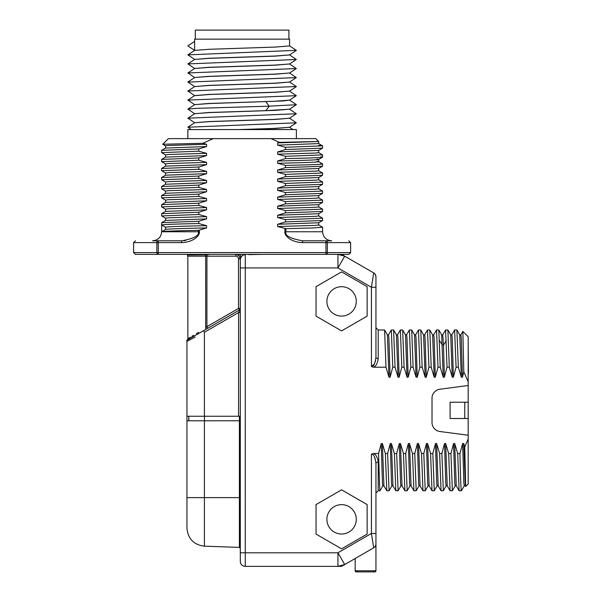<?xml version="1.0" encoding="UTF-8"?>
<svg xmlns="http://www.w3.org/2000/svg" width="602" height="602" viewBox="0 0 602 602"><rect width="100%" height="100%" fill="white"/><g stroke="black" fill="none" stroke-linecap="round" stroke-linejoin="round"><path stroke-width="0.9" d="M289.585 109.173L275.678 110.354L209.315 112.589L194.687 113.68L187.899 118.165L194.687 122.77M194.634 113.718L208.54 112.529L265.851 110.648L289.539 109.203L296.327 104.718L269.237 106.17L195.959 108.383L187.892 109.128L194.687 113.725M239.129 129.573L273.805 128.429L289.539 127.293L296.327 122.808L187.899 127.21L191.301 129.573M194.634 122.763L208.54 121.574L274.903 119.346L289.539 118.248L296.327 113.763L187.892 118.165M289.539 109.165L296.327 113.763M289.539 118.203L296.327 122.808M187.854 138.618L187.854 129.573L296.372 129.573L296.372 138.618M289.585 127.255L275.678 128.444L242.109 129.573M289.585 100.128L283.226 100.94L209.315 103.544L194.687 104.643L187.899 109.128M289.585 118.21L275.686 119.399L209.315 121.627L194.687 122.725L187.899 127.21M289.539 72.985L296.327 77.59L187.914 82.12M296.304 86.507L187.892 91.037L194.687 95.635M289.539 91.075L296.327 95.673L187.899 100.082L194.687 104.68M194.634 104.673L208.54 103.484L274.911 101.256L289.554 100.15M194.634 95.628L208.54 94.439L274.896 92.211L289.539 91.12L296.327 86.635M194.634 86.59L208.54 85.401L274.903 83.174L289.554 82.06M289.585 82.038L275.678 83.226L209.315 85.454L194.679 86.56M194.634 50.417L187.854 45.88L194.687 50.425M296.304 50.335L187.899 54.865L194.687 59.463M289.539 54.902L296.327 59.5L187.899 63.91L194.687 68.508M289.539 63.947L296.327 68.545L187.899 72.955L194.687 77.553M194.634 77.545L208.54 76.356L274.903 74.129L289.554 73.015M194.634 68.5L208.54 67.311L274.903 65.084L289.539 63.985L296.327 59.5M194.634 59.455L208.54 58.266L274.896 56.039L289.554 54.932M289.585 54.91L275.686 56.099L209.323 58.326L194.679 59.425L187.899 63.91M194.634 50.357L194.634 39.145L289.585 39.145L289.585 45.925L275.678 47.054L209.315 49.281L194.687 50.38L187.899 54.865M187.854 45.88L194.634 41.403M289.585 63.955L275.686 65.144L209.323 67.371L194.687 68.47L187.899 72.955M195.311 39.145L195.311 30.1L288.907 30.1L288.907 39.145M289.585 73L275.678 74.189L209.323 76.416L194.687 77.507L187.899 81.992M289.585 91.083L275.686 92.272L209.323 94.499L194.634 95.665M318.639 224.93L322.597 227.24L312.829 227.955L285.897 228.67L277.642 226.548L277.642 224.283L285.446 221.897L285.446 219.64L277.642 217.503L277.642 215.245L285.446 212.86L285.446 210.595L277.642 208.458L277.642 206.2L285.446 203.815L285.446 201.557L277.642 199.42L277.642 197.155L285.446 194.77L285.446 192.512L277.642 190.375L277.642 188.11L285.446 185.725L285.446 183.467L277.642 181.33L277.642 179.072L285.446 176.687L285.446 174.422L277.642 172.285L277.642 170.027L285.446 167.642L285.446 165.384L277.642 163.247L277.642 160.982L285.446 158.597L285.446 156.339L277.642 154.202L277.642 151.937L285.446 149.552L285.446 147.294L277.642 145.157L277.642 142.9L279.494 142.358L270.953 138.618L315.809 138.618L168.41 138.618L213.266 138.618L202.821 143.299L206.576 144.284L206.576 146.549L198.78 148.935L161.667 150.327L161.629 152.637L198.78 151.192L198.78 148.935M333.621 254.368L333.177 254.368M284.912 228.527L284.912 231.762C284.039 234.622 289.728 242.162 302.588 242.614L325.953 242.614L325.953 252.562L158.273 252.562L158.273 242.614L156.851 242.614L156.851 252.562A1.806 1.422 -90 0 0 158.273 254.368L135.405 254.368L133.591 252.562L158.273 252.562L158.273 254.368L325.953 254.368L325.953 252.562L327.368 252.562A1.806 1.422 90 0 1 325.953 254.368L340.371 254.368L337.948 254.368L344.735 256.189L342.636 254.977A4.523 4.523 0 0 0 340.371 254.368A4.523 4.523 0 0 1 342.636 254.977M250.899 254.368L256.625 254.368M240.303 258.868L240.281 258.484M240.221 258.04L240.115 257.618M239.98 257.212L239.799 256.828A4.523 4.523 0 0 1 240.303 258.89L240.303 260.056C240.364 257.776 241.334 256.143 243.231 255.165L245.225 254.368M236.097 254.383L235.841 254.368A4.523 4.523 0 0 1 236.578 254.443L236.458 254.42M207.999 254.526L206.93 254.819L206.915 256.181L187.854 256.181L187.403 254.985L206.93 254.819L206.915 326.668L238.497 308.435L238.497 258.89A2.717 2.717 0 0 0 235.781 256.181L206.915 256.181M206.358 254.368A1.806 1.031 52.3 0 0 206.93 254.819L209.857 254.368M235.781 256.181L235.781 254.368L238.874 255.594L240.303 258.89A4.523 4.523 0 0 0 239.799 256.821M240.04 254.27C240.845 254.932 240.981 256.317 240.431 258.424A1.806 1.264 180 0 0 240.303 258.89L238.497 258.89M240.431 258.424L240.303 259.861M248.754 254.638L262.254 254.368M463.803 371.848L462.84 331.401L468.19 336.751L468.19 381.751L463.803 371.848L462.449 377.198L461.32 377.198L458.333 367.197L456.068 367.197L453.404 377.198L452.275 377.198L449.288 367.197L447.03 367.197L444.359 377.198L443.23 377.198L440.243 367.197L437.985 367.197L435.321 377.198L434.185 377.198L431.198 367.197L428.94 367.197L426.276 377.198L425.147 377.198L422.16 367.197L419.895 367.197L417.231 377.198L416.102 377.198L413.115 367.197L410.857 367.197L408.186 377.198L407.057 377.198L404.07 367.197L401.812 367.197L399.149 377.198L398.012 377.198L395.032 367.197L392.767 367.197L390.104 377.198L388.975 377.198L385.987 367.197L373.586 367.197L371.426 366.55L371.426 287.259L375.949 287.259L375.949 357.219A2.257 1.452 180 0 0 378.214 358.672L378.214 329.971L375.949 327.706L375.949 357.219L375.949 276.822A4.523 4.523 0 0 0 373.691 272.902C374.722 273.218 375.475 274.527 375.949 276.822A4.523 4.523 180 0 0 373.691 272.902L371.426 287.259L337.948 267.935L337.948 254.368M350.627 252.562L327.368 252.562L327.368 242.614L325.953 242.614L325.953 240.808A1.806 1.422 90 0 1 327.368 242.614L350.627 242.614L350.627 252.562L348.821 254.368L340.371 254.368M262.118 254.368L260.914 254.375M244.442 254.774L243.231 255.165L242.854 254.368M245.277 254.691L245.277 267.935L240.303 267.935L240.303 260.064L240.303 561.388L240.303 552.794L337.948 552.794L371.426 533.462L373.691 547.82L344.735 564.541L337.948 566.362L245.277 566.362A4.974 4.974 0 0 1 240.303 561.388M240.303 308.472L238.497 308.435L239.4 310L190.428 338.271M240.303 497.628L239.4 497.628L239.4 420.76L186.951 420.798L186.951 497.628L239.4 497.628L239.4 547.391L240.303 548.362M239.4 416.245L239.4 420.76M188.802 416.245L188.795 420.76M186.951 429.805L186.951 341.326A1.806 1.806 0 0 1 187.854 339.754L186.65 340.416M188.757 416.291L188.757 420.76M190.014 339.731L191.474 338.971M195.153 337.06L186.951 341.326A1.806 1.806 0 0 1 187.854 339.754A1.806 1.806 0 0 0 186.951 341.326A1.806 1.806 -120 0 1 187.847 339.761L188.486 339.393M240.303 308.826L240.303 312.536L238.558 312.536L240.032 309.375A1.806 1.806 180 0 1 239.4 310A1.806 1.806 0 0 0 240.303 308.435A1.806 1.806 0 0 1 239.4 310L207.818 328.233L206.915 326.668L205.696 328.067C181.834 342.305 181.834 342.305 205.696 328.067A1.806 1.114 60 0 1 205.395 329.633L188.652 339.295M239.25 310.481L239.077 311.008M198.622 332.289L196.327 333.658M193.633 335.261L191.827 336.345M190.428 337.18L187.854 338.715L187.854 256.181M207.803 328.24L206.915 326.668M199.977 332.755L201.979 331.604M206.742 328.85L207.276 328.541L206.742 328.85M240.303 416.245L238.558 416.245L238.558 312.536L204.402 332.251L203.559 330.686M186.951 416.245L238.558 416.245M204.402 420.76L204.402 546.172C193.754 544.81 187.937 538.79 186.951 528.089L186.951 497.628M200.315 332.56L199.548 333.004M197.035 334.456L188.614 339.317M372.164 454.329L371.426 454.179L373.586 453.524C375.964 454.51 377.507 457.354 378.214 462.058L378.214 490.758L375.949 493.015L375.949 463.51L375.949 570.779A1.121 1.121 0 0 1 374.828 571.9A1.121 1.121 0 0 0 375.949 570.779L355.15 570.779L355.15 558.528M382.895 485.822L380.02 490.758L379.659 488.237L378.575 453.524L373.586 453.524M378.575 453.524L381.239 443.531L382.368 443.531L385.355 453.524L386.8 490.758L389.065 490.758L387.62 453.524L385.355 453.524M387.62 453.524L390.284 443.531L391.413 443.531L394.4 453.524L395.845 490.758L398.103 490.758L396.658 453.524L394.4 453.524M396.658 453.524L399.322 443.531L400.458 443.531L403.445 453.524L404.89 490.758L407.148 490.758L405.703 453.524L403.445 453.524M405.703 453.524L408.367 443.531L409.495 443.531L412.483 453.524L413.928 490.758L416.193 490.758L414.748 453.524L412.483 453.524M414.748 453.524L417.412 443.531L418.541 443.531L421.528 453.524L422.973 490.758L425.238 490.758L423.793 453.524L421.528 453.524M423.793 453.524L426.457 443.531L427.586 443.531L430.573 453.524L432.018 490.758L434.275 490.758L432.83 453.524L430.573 453.524M432.83 453.524L435.494 443.531L436.631 443.531L439.618 453.524L441.063 490.758L443.32 490.758L441.876 453.524L439.618 453.524M441.876 453.524L444.539 443.531L445.668 443.531L448.656 453.524L450.1 490.758L452.365 490.758L450.921 453.524L448.656 453.524M450.921 453.524L453.584 443.531L454.713 443.531L457.701 453.524L459.1 490.72L461.41 490.758C460.929 489.908 460.447 477.499 459.966 453.524L457.701 453.524M459.966 453.524L462.629 443.531L463.758 443.531L464.729 446.977L465.677 486.446L468.19 483.978L468.19 438.971L464.729 446.977M468.19 381.751L468.19 385.498L439.881 389.223A9.045 9.045 0 0 0 432.018 398.185L432.018 422.536A9.045 9.045 0 0 0 439.881 431.506L468.19 435.231L468.19 438.971M316.042 534.087L341.582 548.836L367.13 534.087L367.13 504.581L341.582 489.832L316.042 504.581L316.042 534.087M316.042 316.14L341.582 330.897L367.13 316.14L367.13 286.642L341.582 271.893L316.042 286.642L316.042 316.14M373.691 272.902L344.735 256.189L337.948 267.935L245.277 267.935L245.277 566.362M375.949 357.219C375.016 363.871 373.503 366.979 371.426 366.55L374.527 363.736M375.279 361.749L375.573 360.636M385.987 367.197L384.588 330.009L378.214 329.971M383.098 367.197L373.586 367.197C375.964 366.219 377.507 363.375 378.214 358.672M342.636 565.752L344.735 564.541L337.948 552.794L337.948 566.362L340.371 566.362A4.523 4.523 0 0 0 342.636 565.752A4.523 4.523 0 0 1 340.371 566.362M374.82 546.894L373.691 547.82A4.523 4.523 0 0 0 375.949 543.907L375.874 544.742M375.64 545.54L375.287 546.27M375.949 533.462L371.426 533.462L371.426 454.179C373.503 453.75 375.016 456.858 375.949 463.51L375.949 533.462L375.528 533.462M375.949 556.526L375.949 540.25M372.397 539.64L372.247 538.67M375.309 459.055L374.572 457.091M376.769 462.389A2.257 1.452 -0 0 1 378.214 462.058A2.257 1.452 180 0 0 375.949 463.51M383.978 485.859L382.842 485.859L382.443 482.939L381.239 443.531M386.755 490.72L383.925 485.822L382.368 443.531M391.932 485.822L389.065 490.758M393.016 485.859L391.887 485.859L391.488 482.939L390.284 443.531M395.8 490.72L392.971 485.822L391.413 443.531M400.977 485.822L398.103 490.758M402.061 485.859L400.932 485.859L400.533 482.939L399.322 443.531M404.845 490.72L402.016 485.822L400.458 443.531M410.022 485.822L407.148 490.758M411.106 485.859L409.977 485.859L409.571 482.939L408.367 443.531M413.89 490.72L411.061 485.822L409.495 443.531M419.067 485.822L416.193 490.758M420.151 485.859L419.015 485.859L418.616 482.939L417.412 443.531M422.928 490.72L420.098 485.822L418.541 443.531M428.105 485.822L425.238 490.758M429.188 485.859L428.06 485.859L427.661 482.939L426.457 443.531M431.973 490.72L429.143 485.822L427.586 443.531M438.233 485.859L437.105 485.859L436.706 482.939L435.494 443.531M441.018 490.72L438.188 485.822L436.631 443.531M446.195 485.822L443.32 490.758M447.278 485.859L446.15 485.859L445.743 482.939L444.539 443.531M450.063 490.72L447.233 485.822L445.668 443.531M455.24 485.822L452.365 490.758M456.324 485.859L455.187 485.859L454.788 482.939L453.584 443.531M459.1 490.72L456.271 485.822L454.713 443.531M464.277 485.822L461.41 490.758M465.677 486.446L465.316 485.814L464.232 485.859L463.833 482.939L462.629 443.531M465.316 485.822L463.758 443.531M468.19 385.498L468.19 435.231M464.752 402.226L450.1 402.226L450.1 418.503L464.752 418.503L464.752 402.226L468.19 402.226M468.19 418.503L464.752 418.503M462.449 377.198L461.245 337.782L460.839 334.862L459.71 334.862M461.32 377.198L459.762 334.908M458.333 367.197L456.888 329.971L454.623 329.971L456.068 367.197M451.748 334.908L454.623 329.971M453.404 377.198L452.2 337.782L451.801 334.862L450.665 334.862M452.275 377.198L450.717 334.908L447.888 330.009L445.585 329.971L447.03 367.197M449.288 367.197L447.888 330.009M444.359 377.198L443.508 344.984L442.741 334.87M443.23 377.198L441.657 334.885M440.243 367.197L438.798 329.971L436.54 329.971L437.985 367.197M433.666 334.908L436.54 329.971M435.321 377.198L434.117 337.782L433.711 334.862L432.582 334.862M434.185 377.198L432.627 334.908L429.798 330.009L427.495 329.971L428.94 367.197M431.198 367.197L429.798 330.009M424.621 334.908L427.495 329.971M426.276 377.198L425.072 337.782L424.666 334.862L423.537 334.862M425.147 377.198L423.59 334.908L420.76 330.009L418.45 329.971L419.895 367.197M422.16 367.197L420.76 330.009M415.576 334.908L418.45 329.971M417.231 377.198L416.027 337.782L415.628 334.862L414.5 334.862M416.102 377.198L414.545 334.908L411.715 330.009L409.413 329.971L410.857 367.197M413.115 367.197L411.715 330.009M406.538 334.908L409.413 329.971M408.186 377.198L406.982 337.782L406.583 334.862L405.455 334.862M407.057 377.198L405.5 334.908L402.67 330.009L400.368 329.971L401.812 367.197M404.07 367.197L402.67 330.009M397.493 334.908L400.368 329.971M399.149 377.198L397.945 337.782L397.538 334.862L396.409 334.862M398.012 377.198L396.455 334.908L393.625 330.009L391.323 329.971L392.767 367.197M395.032 367.197L393.625 330.009M388.448 334.908L391.323 329.971M390.104 377.198L388.9 337.782L388.493 334.862L387.364 334.862M388.975 377.198L387.417 334.908L384.588 330.009M468.19 474.451L468.19 372.947M468.409 372.947L468.19 346.278M374.828 571.9A1.121 1.121 0 0 0 375.949 570.779A1.121 1.121 0 0 1 373.722 570.982A1.121 1.121 0 0 0 374.828 571.9L356.279 571.9A1.121 1.121 0 0 0 357.377 570.982A1.121 1.121 0 0 1 355.15 570.779A1.121 1.121 0 0 0 356.279 571.9A1.121 1.121 0 0 1 355.15 570.779M371.878 284.4L371.946 283.956M372.615 279.712L372.766 278.741M326.894 301.391A14.696 14.696 0 0 0 341.582 316.088A14.696 14.696 0 0 0 356.279 301.391A14.696 14.696 0 0 0 341.582 286.702A14.696 14.696 0 0 0 326.894 301.391M326.894 519.33A14.696 14.696 0 0 0 341.582 534.027A14.696 14.696 0 0 0 356.279 519.33A14.696 14.696 0 0 0 341.582 504.642A14.696 14.696 0 0 0 326.894 519.33M270.953 138.618L213.266 138.618M198.78 151.192L206.576 153.329L206.576 155.587L198.78 157.972L161.629 159.417L161.629 161.675L198.78 160.237L198.78 157.972M198.78 160.237L206.576 162.374L206.576 164.632L198.78 167.017L161.629 168.462L161.629 170.72L198.78 169.275L198.78 167.017M198.78 169.275L206.576 171.412L206.576 173.677L198.78 176.062L161.629 177.5L161.629 179.765L198.78 178.32L198.78 176.062M198.78 178.32L206.576 180.457L206.576 182.722L198.78 185.107L161.629 186.545L161.629 188.81L198.78 187.365L198.78 185.107M198.78 187.365L206.576 189.502L206.576 191.76L198.78 194.145L161.629 195.59L161.629 197.847L198.78 196.41L198.78 194.145M198.78 196.41L206.576 198.547L206.576 200.805L198.78 203.19L161.629 204.635L161.629 206.892L198.78 205.448L198.78 203.19M198.78 205.448L206.576 207.585L206.576 209.85L198.78 212.235L161.629 213.672L161.629 215.937L198.78 214.493L198.78 212.235M198.78 214.493L206.576 216.63L206.576 218.895L198.78 221.273L161.667 222.672L161.629 231.762C161.14 237.203 158.13 240.221 152.584 240.808L181.638 240.808L181.638 242.614C194.491 242.162 200.18 234.629 199.315 231.762L199.315 230.145L206.576 227.932L206.576 225.675L198.78 223.538L198.78 221.273M277.642 226.548L315.862 225.374L318.676 224.982L318.676 222.717M277.642 224.283L318.639 222.763L322.559 220.505L322.597 218.195L285.446 219.64M285.446 221.897L322.559 220.505M318.639 215.892L322.597 218.195M277.642 217.503L315.862 216.329L318.676 215.937L318.676 213.672M277.642 215.245L318.639 213.725L322.559 211.46L322.597 209.157L285.446 210.595M285.446 212.86L322.559 211.46M318.639 206.847L322.597 209.157M277.642 208.458L315.862 207.284L318.676 206.892L318.676 204.635M277.642 206.2L318.639 204.68L322.559 202.415L322.597 200.112L285.446 201.557M285.446 203.815L322.559 202.415M318.639 197.802L322.597 200.112M277.642 199.42L315.862 198.239L318.676 197.847L318.676 195.59M277.642 197.155L318.639 195.635L322.559 193.37L322.597 191.067L285.446 192.512M285.446 194.77L322.559 193.37M318.639 188.757L322.597 191.067M277.642 190.375L315.862 189.201L318.676 188.81L318.676 186.545M277.642 188.11L318.639 186.59L322.559 184.332L322.597 182.022L285.446 183.467M285.446 185.725L322.559 184.332M318.639 179.72L322.597 182.022M277.642 181.33L315.862 180.156L318.676 179.765L318.676 177.5M277.642 179.072L318.639 177.552L322.559 175.287L322.597 172.985L285.446 174.422M285.446 176.687L322.559 175.287M318.639 170.675L322.597 172.985M277.642 172.285L315.862 171.111L318.676 170.72L318.676 168.462M277.642 170.027L318.639 168.507L322.597 166.197L322.559 163.894L318.639 161.629M285.446 167.642L322.559 166.242M320.836 163.639C326.577 164.218 314.778 164.797 285.446 165.384M277.642 163.247C309.443 162.623 322.567 161.998 317.006 161.374M318.676 161.675L318.676 159.417M277.642 160.982C309.443 160.358 322.567 159.741 317.006 159.116M318.639 159.462L322.597 157.16L322.597 154.895L285.446 156.339M285.446 158.597C314.778 158.017 326.577 157.438 320.836 156.851M318.639 152.584L322.597 154.895M277.642 154.202L315.862 153.028L318.676 152.637L318.676 150.372M277.642 151.937L318.639 150.417L322.559 148.16L322.597 145.85L285.446 147.294M285.446 149.552L322.559 148.16M318.654 145.398L322.597 145.85M277.642 145.157L318.676 143.592L318.676 141.485L277.642 142.9M279.494 142.358L318.24 141.485M165.58 145.902L162.773 144.254L202.821 143.299M165.542 148.115L165.542 145.85L168.357 145.458L206.576 144.284M161.667 150.327L165.58 148.069L206.576 146.549M165.58 154.94L161.629 152.637M165.542 157.16L165.542 154.895L168.357 154.503L206.576 153.329M161.667 159.372L165.58 157.107L206.576 155.587M165.58 163.985L161.629 161.675M165.542 166.197L165.542 163.94L168.357 163.548L206.576 162.374M161.667 168.417L165.58 166.152L206.576 164.632M165.58 173.03L161.629 170.72M165.542 175.242L165.542 172.985L168.357 172.593L206.576 171.412M161.667 177.462L165.58 175.197L206.576 173.677M165.58 182.075L161.629 179.765M165.542 184.287L165.542 182.022L168.357 181.631L206.576 180.457M161.667 186.5L165.58 184.242L206.576 182.722M165.58 191.112L161.629 188.81M165.542 193.332L165.542 191.067L168.357 190.676L206.576 189.502M161.667 195.545L165.58 193.28L206.576 191.76M165.58 200.157L161.629 197.847M165.542 202.37L165.542 200.112L168.357 199.721L206.576 198.547M161.667 222.672L165.58 220.415L206.576 218.895M165.542 220.46L165.542 218.195L168.357 217.804L206.576 216.63M165.58 218.24L161.629 215.937M161.667 213.635L165.58 211.37L206.576 209.85M165.542 211.415L165.542 209.157L168.357 208.766L206.576 207.585M165.58 209.203L161.629 206.892M161.667 204.59L165.58 202.325L206.576 200.805M165.542 229.475L165.542 227.24L161.629 224.982C162.472 224.501 174.858 224.019 198.78 223.538M165.542 227.24C166.656 226.721 180.329 226.194 206.576 225.675M165.542 229.497C166.656 228.978 180.329 228.459 206.576 227.932M135.405 240.808L133.591 242.614L156.851 242.614A1.806 1.422 -90 0 1 158.273 240.808C128.075 240.808 128.075 240.808 158.273 240.808L181.638 240.808C193.994 238.603 199.563 235.593 198.329 231.762L198.329 230.333L199.315 230.145M198.329 230.333C174.685 230.807 162.45 231.281 161.629 231.762L165.58 229.452M185.732 240.469L183.941 240.702M285.897 228.67L285.897 231.762C284.663 235.593 290.224 238.603 302.588 240.808L324.493 240.808M322.597 227.24L322.597 231.762C323.078 237.203 326.096 240.221 331.642 240.808L302.588 240.808L302.588 242.614M265.851 110.648L269.237 106.17L265.851 101.693M205.154 254.368A1.806 1.212 90 0 0 205.395 254.985A1.806 1.212 -90 0 1 205.696 256.181L205.696 328.067M238.874 255.587L239.95 254.368M245.277 265.211L245.277 258.634M245.277 255.647L245.277 255.105M236.578 254.443A4.523 4.523 0 0 0 235.849 254.368M204.402 416.245L204.402 332.251M204.469 416.245L204.469 420.76M187.854 338.715L186.951 341.319A1.806 1.806 -120 0 1 187.847 339.761M375.949 543.907A4.523 4.523 0 0 1 373.691 547.82M446.338 340.74L443.508 344.984L442.38 344.984L439.55 340.74M158.273 240.808L158.273 242.614L181.638 242.614M322.597 231.762L284.912 231.762M161.629 231.762L199.315 231.762M289.539 127.248L293.061 129.573M296.327 77.59L289.539 82.075M187.899 82.113L194.687 86.598M296.327 95.673L289.539 100.158M296.327 50.463L289.539 54.948M296.327 68.545L289.539 73.03M296.327 50.342L289.539 45.857M289.539 82.03L296.327 86.515M194.687 86.553L187.892 91.037M194.687 95.598L187.899 100.082M289.539 100.12L296.327 104.605M187.403 254.985L187.041 254.368M240.303 312.536L240.303 311.159M204.402 546.172L239.4 547.391M186.951 341.319L187.019 340.83M205.387 329.633L200.632 332.379M205.733 329.429L206.704 328.873M378.214 490.758L380.02 490.758M434.32 490.72L437.15 485.822M462.81 331.416L460.793 334.908M459.755 334.908L456.933 330.009M441.672 334.908L438.843 330.016M442.756 334.87L441.627 334.87M445.54 330.016L442.711 334.908M322.559 145.804L318.639 143.547M315.809 138.618L318.676 141.485M168.41 138.618L162.773 144.254M133.591 242.614L133.591 252.562M350.627 242.614L348.821 240.808"/></g></svg>
